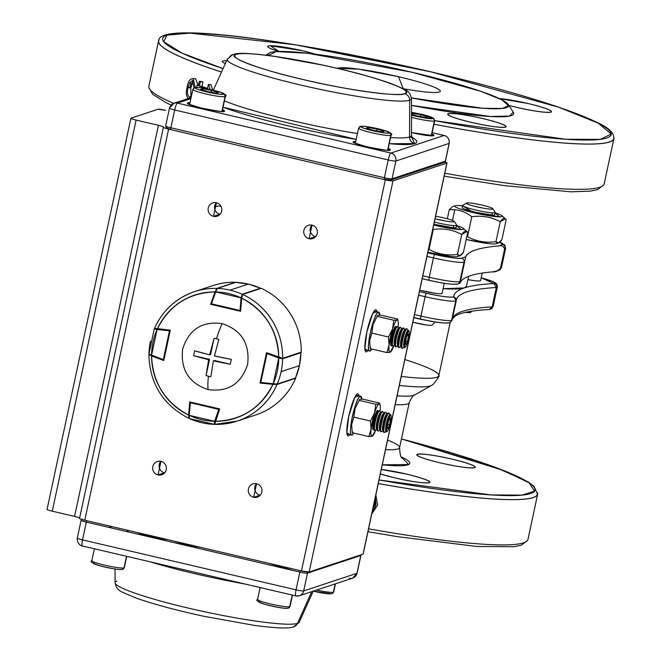 <?xml version="1.0" encoding="UTF-8"?>
<svg xmlns="http://www.w3.org/2000/svg" width="661" height="661" viewBox="0 0 661 661"><rect width="100%" height="100%" fill="white"/><g stroke="black" fill="none" stroke-linecap="round" stroke-linejoin="round"><path stroke-width="0.99" d="M336.994 68.298A53.186 5.561 -167.9 0 1 398.558 76.709A53.186 5.561 -167.9 0 1 440.3 91.259A53.186 5.561 -167.9 0 1 403.193 88.714L398.558 76.709L358.7 69.157L336.994 68.298M190.451 85.203L191.525 85.261A229.35 23.978 12.1 0 0 190.451 85.203M451.827 459.073C468.765 463.237 476.399 466.112 474.73 467.691C469.434 468.418 457.941 466.815 440.276 462.89C423.337 458.717 415.703 455.85 417.364 454.272C422.668 453.545 434.153 455.14 451.827 459.073A29.919 3.123 -167.9 0 1 475.3 467.253A29.919 3.123 -167.9 0 1 440.276 462.89A29.919 3.123 -167.9 0 1 416.794 454.71A29.919 3.123 -167.9 0 1 451.827 459.073M406.449 474.077C423.387 478.25 431.022 481.125 429.361 482.704C424.056 483.431 412.571 481.828 394.898 477.903L380.331 473.978A29.919 3.123 -167.9 0 0 394.898 477.903A29.919 3.123 -167.9 0 0 429.931 482.257A29.919 3.123 -167.9 0 0 406.449 474.077L381.298 469.484A29.919 3.123 -167.9 0 1 406.449 474.077M401.491 457.024L408.68 464.543L382.298 464.799A101.381 10.601 -167.9 0 0 401.491 457.024M379.05 479.96L491.032 494.924L522 495.13L534.542 491.131L529.097 482.827L502.98 470.26L401.45 438.945A229.35 23.978 -167.9 0 1 534.683 490.908A229.35 23.978 -167.9 0 1 379.05 479.96M528.048 103.513L499.319 98.58A29.919 3.123 -167.9 0 1 528.048 103.513A29.919 3.123 -167.9 0 1 551.522 111.701A29.919 3.123 -167.9 0 1 516.497 107.338C534.171 111.263 545.655 112.866 550.952 112.139C552.621 110.561 544.986 107.685 528.048 103.513M508.813 105.413L516.497 107.338A29.919 3.123 -167.9 0 1 508.813 105.413M482.679 118.526C465.005 114.601 453.52 112.998 448.216 113.725C446.547 115.303 454.19 118.179 471.128 122.343C488.793 126.276 500.278 127.87 505.582 127.143C507.251 125.565 499.617 122.698 482.679 118.526A29.919 3.123 -167.9 0 1 506.152 126.705A29.919 3.123 -167.9 0 1 471.128 122.343A29.919 3.123 -167.9 0 1 447.646 114.163A29.919 3.123 -167.9 0 1 482.679 118.526M226.599 60.762L225.327 63.58A29.919 3.123 -167.9 0 1 222.294 61.448A29.919 3.123 -167.9 0 1 226.599 60.762M302.697 50.798L270.209 45.741L279.058 51.451A29.919 3.123 -167.9 0 1 267.672 46.435A29.919 3.123 -167.9 0 1 302.697 50.798A29.919 3.123 -167.9 0 1 315.727 54.243L302.697 50.798M508.21 104.496L513.258 112.205A129.63 13.55 12.1 0 1 411.481 105.372L490.495 116.518L509.466 116.096L513.209 112.13M431.187 71.925L558.537 107.165L598.131 123.086L611.227 134.059L600.188 139.364L565.692 139.264L434.731 120.657A229.35 23.978 -167.9 0 0 611.218 133.91A229.35 23.978 -167.9 0 0 431.187 71.925L295.137 44.758L189.839 33.1L167.01 35.132L163.73 41.734L182.229 53.219L223.071 68.595A229.35 23.978 -167.9 0 1 191.012 33.116A229.35 23.978 -167.9 0 1 431.187 71.925M412.034 72.256L480.77 91.301L501.873 99.852L508.573 105.71L502.203 108.47L482.935 108.28L411.439 97.911A122.987 12.856 -167.9 0 0 508.169 104.421A122.987 12.856 -167.9 0 0 412.034 72.256L308.026 53.31L276.29 51.575L268.234 55.466A122.987 12.856 -167.9 0 1 268.994 53.153A122.987 12.856 -167.9 0 1 412.034 72.256M459.94 255.724L457.47 254.394C447.323 255.832 437.838 254.171 429.014 249.412L428.468 249.445L429.014 249.412L433.286 229.491C443.432 228.045 452.917 229.706 461.742 234.473L466.914 231.565L467.674 232.515C466.36 230.061 464.386 230.714 461.742 234.473L457.47 254.394L461.742 234.473C452.925 229.706 443.44 228.045 433.286 229.491L429.014 249.412C437.83 254.179 447.323 255.84 457.47 254.394C458.784 256.848 460.758 256.195 463.402 252.428L467.674 232.515L463.402 252.428L459.94 255.724L457.395 256.518A24.267 2.537 12.1 0 0 457.429 256.509A24.267 2.537 12.1 0 1 427.874 252.229L450.752 256.435M447.323 218.783L449.249 209.81C457.429 209.016 464.939 211.338 471.78 216.75C481.935 215.312 491.42 216.973 500.245 221.732L505.409 218.824L506.169 219.774C504.864 217.32 502.881 217.973 500.245 221.732L495.973 241.653L500.245 221.732C491.42 216.965 481.935 215.304 471.78 216.75L467.509 236.671C476.333 241.439 485.818 243.099 495.973 241.653C497.279 244.107 499.262 243.455 501.897 239.695L506.169 219.774L501.897 239.695L498.444 242.984L495.899 243.777A24.267 2.537 12.1 0 0 495.932 243.769A24.267 2.537 12.1 0 1 466.187 239.447L489.256 243.694M467.922 234.779L467.211 234.647A24.267 2.537 12.1 0 1 467.922 234.779M500.237 268.754L500.964 267.986A26.589 2.776 12.1 0 0 501.476 267.598A26.589 2.776 -167.9 0 1 500.964 267.986L500.484 268.143L504.64 248.751L505.128 248.594L500.964 267.986L505.128 248.594L504.64 248.751C503.269 246.115 501.22 245.19 498.493 245.983L502.633 244.611A3.322 3.255 71.7 0 1 505.128 248.594A26.589 2.776 12.1 0 0 505.632 248.197A26.589 2.776 -167.9 0 1 505.128 248.594A3.322 3.255 -108.3 0 0 502.633 244.611A23.267 2.429 -167.9 0 0 499.708 242.199L502.633 244.611L498.493 245.983C479.06 247.611 468.137 251.221 465.708 256.832L461.568 258.195C457.445 258.765 448.505 257.517 434.764 254.468L427.741 252.824L434.764 254.468A3.322 0.578 103.2 0 0 433.426 257.906L426.973 256.402L433.426 257.906A3.322 0.578 -76.8 0 1 434.764 254.468A23.267 2.429 -167.9 0 0 461.568 258.195A3.322 3.255 71.7 0 1 464.055 262.177A26.589 2.776 -167.9 0 1 433.426 257.906L429.27 277.306L433.426 257.906A26.589 2.776 12.1 0 0 464.055 262.177A3.322 3.255 -108.3 0 0 461.568 258.195L465.708 256.832A545.68 57.036 -167.9 0 1 498.493 245.983C501.145 245.181 503.195 246.099 504.64 248.751L500.484 268.143C497.84 271.01 495.329 272.241 492.949 271.845C473.524 273.464 462.593 277.083 460.163 282.685L465.708 256.832L464.543 262.012L464.055 262.177L459.899 281.569L464.055 262.177L464.543 262.012L460.387 281.412L459.899 281.569A26.589 2.776 -167.9 0 1 429.27 277.306L422.817 275.794L429.27 277.306A26.589 2.776 12.1 0 0 459.899 281.569L460.387 281.412L459.932 283.255L457.759 283.982A3.322 3.255 -108.3 0 0 459.899 281.569A3.322 3.255 71.7 0 1 456.024 284.056C451.901 284.627 442.969 283.379 429.22 280.322A3.322 0.578 -76.8 0 1 429.154 280.33A3.322 0.578 -76.8 0 1 429.27 277.306A3.322 0.578 103.2 0 0 429.154 280.33A3.322 0.578 103.2 0 0 429.22 280.322M401.244 376.431A111.354 11.642 12.1 0 0 438.813 375.671A111.354 11.642 -167.9 0 1 401.244 376.431M420.908 319.114A3.322 0.578 -76.8 0 1 420.842 319.114A3.322 0.578 103.2 0 0 420.908 319.114C434.649 322.163 443.581 323.411 447.704 322.841L448.133 322.7M387.594 440.11A88.087 9.204 12.1 0 1 399.583 447.662A88.087 9.204 12.1 0 1 385.553 449.629A88.087 9.204 12.1 0 0 399.583 447.662L409.233 402.673A88.087 9.204 -167.9 0 1 395.195 404.639A88.087 9.204 -167.9 0 0 409.233 402.673C411.803 397.121 413.637 394.551 414.736 394.956L431.459 385.479A106.95 11.179 -167.9 0 1 399.318 385.429A106.95 11.179 12.1 0 0 431.459 385.479L433.219 384.33C438.028 378.365 439.896 375.473 438.813 375.671A111.354 11.642 -167.9 0 0 404.863 359.567M466.492 286.188L464.22 287.956L443.11 288.634A119.666 12.509 12.1 0 0 466.492 286.196L468.608 276.331M473.35 280.504L467.905 279.603A16.616 1.735 12.1 0 0 480.597 280.595L482.216 273.067M456.197 299.284L452.074 320.197L449.885 322.626L452.074 320.197L451.587 320.354L452.074 320.197L456.23 300.805L455.743 300.962A3.322 3.255 -108.3 0 0 453.248 296.987A23.267 2.429 -167.9 0 1 426.452 293.253A3.322 0.578 103.2 0 0 425.114 296.698L418.661 295.186L425.114 296.698A26.589 2.776 12.1 0 0 455.743 300.962L451.587 320.354A3.322 3.255 71.7 0 1 449.439 322.766A3.322 3.255 -108.3 0 0 451.587 320.354A26.589 2.776 -167.9 0 1 420.958 316.09A3.322 0.578 103.2 0 0 420.842 319.114A3.322 0.578 -76.8 0 1 420.958 316.09A26.589 2.776 12.1 0 0 451.587 320.354L455.743 300.962A26.589 2.776 -167.9 0 1 425.114 296.698L420.958 316.09L414.505 314.578L420.958 316.09L425.114 296.698A3.322 0.578 -76.8 0 1 426.452 293.253L419.429 291.608L426.452 293.253C440.193 296.31 449.125 297.549 453.248 296.987L453.677 296.847C453.95 293.162 457.462 290.196 464.22 287.956C470.996 285.717 480.886 284.247 493.891 283.544L481.191 277.851A23.267 2.429 -167.9 0 1 494.312 283.404A3.322 3.255 71.7 0 1 496.808 287.378L492.652 306.77A26.589 2.776 12.1 0 0 493.156 306.382A26.589 2.776 -167.9 0 1 492.652 306.77A3.322 3.255 71.7 0 1 490.512 309.183A3.322 3.255 -108.3 0 0 492.652 306.77L496.808 287.378A26.589 2.776 12.1 0 0 497.312 286.99A26.589 2.776 -167.9 0 1 496.808 287.378L496.32 287.535L492.164 306.935A545.68 57.036 12.1 0 0 452.438 318.503A545.68 57.036 12.1 0 1 492.164 306.935L490.049 309.331L493.156 306.382L497.312 286.99L497.196 285.048L495.94 283.247L492.8 281.487L481.191 277.835M434.847 293.236L419.727 290.204A16.616 1.735 12.1 0 0 422.643 290.914A16.616 1.735 12.1 0 0 442.102 293.335L444.25 283.296M433.963 124.235A232.68 24.325 12.1 0 0 613.722 138.579C614.408 133.101 608.831 127.697 596.99 122.368C565.32 107.421 510.069 90.607 431.245 71.917C294.897 40.676 157.136 20.838 158.706 41.032A232.68 24.325 12.1 0 0 221.509 72.057M378.282 483.555A232.68 24.325 12.1 0 0 537.5 494.131L534.005 486.223L528.122 481.927L495.998 467.534L401.458 438.929M497.741 270.688L492.949 271.845A545.68 57.036 12.1 0 0 460.163 282.685M397.087 395.832A92.49 9.667 12.1 0 0 414.736 394.956A92.49 9.667 12.1 0 1 397.087 395.832M452.19 319.337L454.983 316.173C460.056 312.793 471.475 310.563 489.256 309.488L492.164 306.935L496.32 287.535L496.808 287.378A3.322 3.255 -108.3 0 0 494.312 283.404L493.891 283.544L496.32 287.535A545.68 57.036 -167.9 0 0 456.354 299.945A545.68 57.036 -167.9 0 1 496.32 287.535L493.891 283.544A549.01 57.383 12.1 0 0 453.677 296.847L455.784 298.334M467.038 235.465A16.616 1.735 -167.9 0 1 467.748 235.589M457.759 283.982C453.082 284.85 443.548 283.635 429.154 280.33L422.197 278.702L429.105 280.297M464.947 209.289L475.276 212.239L492.123 215.032L492.024 213.065M455.255 205.72A24.267 2.537 -167.9 0 0 473.805 212.726A24.267 2.537 -167.9 0 0 501.914 215.726A24.267 2.537 -167.9 0 0 495.122 212.85L499.559 216.833L473.805 212.726L462.626 205.885A24.267 2.537 -167.9 0 0 455.255 205.72L452.744 206.505L449.249 209.81M433.93 224.277L453.62 227.772L453.52 225.798M435.302 225.459L433.69 225.079A24.267 2.537 -167.9 0 0 435.302 225.459L461.056 229.574L456.627 225.591A24.267 2.537 -167.9 0 1 463.411 228.458A24.267 2.537 -167.9 0 1 435.302 225.459M454.76 209.801L452.488 220.419L454.76 209.801M468.294 233.044L467.575 232.969L468.294 233.044M433.286 229.491L432.823 229.144L433.286 229.491M498.444 242.984L495.973 241.653C485.818 243.099 476.333 241.439 467.509 236.671L466.765 236.721M426.262 324.939L412.877 322.188A13.559 1.421 12.1 0 0 416.298 323.047A13.559 1.421 12.1 0 0 432.129 325.105L435.145 321.965M416.752 318.387A16.616 1.735 -167.9 0 1 413.844 317.677A16.616 1.735 12.1 0 0 416.752 318.387A16.616 1.735 12.1 0 0 425.932 320.246A16.616 1.735 -167.9 0 1 416.752 318.387M465.633 312.322A13.559 1.421 12.1 0 0 470.632 312.364L471.772 311.174M435.582 216.254A13.559 1.421 -167.9 0 1 454.305 221.427A13.559 1.421 -167.9 0 1 454.09 221.782A13.559 1.421 -167.9 0 1 435.045 218.75M433.864 224.261A16.616 1.735 12.1 0 0 436.781 224.971A16.616 1.735 12.1 0 0 456.239 227.392L456.71 225.203A16.616 1.735 -167.9 0 1 437.252 222.782A16.616 1.735 -167.9 0 1 434.335 222.063A16.616 1.735 12.1 0 0 456.387 225.442A16.616 1.735 12.1 0 0 456.652 225.004L454.305 221.427M444.696 220.898A16.616 1.735 12.1 0 0 436.929 219.237A16.616 1.735 -167.9 0 1 443.663 220.658A16.616 1.735 -167.9 0 1 444.696 220.898M476.978 206.876A13.559 1.421 -167.9 0 1 466.443 203.034A13.559 1.421 -167.9 0 1 482.208 205.141A13.559 1.421 -167.9 0 1 492.809 208.686A13.559 1.421 -167.9 0 1 476.978 206.876M482.166 207.918A16.616 1.735 12.1 0 0 475.424 206.496A16.616 1.735 -167.9 0 1 482.166 207.918A16.616 1.735 -167.9 0 1 483.191 208.165A16.616 1.735 12.1 0 0 482.166 207.918M466.443 203.034L462.832 205.34A16.616 1.735 12.1 0 0 475.746 210.041A16.616 1.735 12.1 0 0 495.155 212.264L492.809 208.686M449.901 322.618L449.439 322.766C444.242 323.584 434.707 322.37 420.842 319.114L413.877 317.487L420.784 319.081M462.237 207.694A16.616 1.735 12.1 0 0 475.276 212.239A16.616 1.735 12.1 0 0 494.734 214.66L495.205 212.462A16.616 1.735 -167.9 0 1 475.746 210.041A16.616 1.735 -167.9 0 1 462.708 205.497L462.237 207.694M500.964 267.986A3.322 3.255 71.7 0 1 498.824 270.39A3.322 3.255 -108.3 0 0 500.964 267.986M214.528 207.182A9.973 9.766 71.7 0 1 220.931 206.224M455.743 300.962L456.23 300.805L453.677 296.847L453.248 296.987A3.322 3.255 71.7 0 1 455.743 300.962M449.439 322.766A3.322 3.255 71.7 0 1 447.704 322.841M189.806 87.888L191.103 83.146M188.74 98.894C186.179 96.589 185.642 92.705 187.121 87.269C188.021 81.633 190.013 78.709 193.111 78.51L195.78 78.874L198.118 85.682M199.275 81.278A236.167 24.688 -167.9 0 0 200.357 81.658L202.927 81.989A232.846 24.341 -167.9 0 1 201.861 81.609L199.275 81.278L198.317 85.756A236.167 24.688 -167.9 0 1 196.937 85.261L196.515 87.252A236.167 24.688 -167.9 0 0 197.209 87.5M202.927 81.989L201.969 86.467A232.846 24.341 -167.9 0 0 207.537 88.4M207.422 88.938L208.389 84.434L210.851 84.724A232.846 24.341 -167.9 0 0 211.107 84.815L212.635 90.07M159.094 39.858A232.846 24.341 12.1 0 0 158.549 40.999A232.846 24.341 12.1 0 0 158.491 41.618A232.846 24.341 12.1 0 0 221.501 72.082M433.963 124.251A232.846 24.341 12.1 0 0 613.887 138.612A232.846 24.341 12.1 0 0 613.945 137.992A232.846 24.341 12.1 0 0 613.854 137.348M158.549 40.999L148.849 86.252A232.846 24.341 12.1 0 0 148.791 86.872A232.846 24.341 12.1 0 0 173.62 103.356M444.795 173.265A232.846 24.341 12.1 0 0 604.187 183.865L613.887 138.612M211.107 84.815L208.653 84.525L210.132 89.499M200.357 81.658L199.391 86.137L201.969 86.467M207.777 88.483L205.29 88.186A236.167 24.688 -167.9 0 1 199.391 86.137M188.145 87.417L189.847 87.657M195.243 87.549L193.111 78.51L195.78 78.874M189.757 96.977L191.483 95.87M193.59 81.303L192.26 83.303L190.806 88.029L190.897 96.465M190.806 88.029L188.096 87.649C186.914 91.846 187.261 94.928 189.129 96.894M194.078 87.872L192.31 80.402M192.26 83.303L189.55 82.922L188.096 87.649M192.648 80.485L189.55 82.922M537.633 492.908A232.846 24.341 -167.9 0 1 537.666 494.164L527.965 539.417A232.846 24.341 -167.9 0 1 477.176 543.772A232.846 24.341 -167.9 0 1 368.574 528.825M537.666 494.164A232.846 24.341 -167.9 0 1 486.884 498.518A232.846 24.341 -167.9 0 1 378.274 483.571M375.853 494.874L377.629 505.062L371.779 513.878M372.664 509.763L374.952 504.203L375.118 498.295M374.952 504.203L375.935 504.756L375.341 497.246M373.201 508.953L374.184 509.507L375.935 504.756M372.283 511.531L374.184 509.507M358.915 395.765L354.817 397.269L348.785 416.24L346.868 432.691L349.826 434.608A21.606 3.768 -76.8 0 1 348.033 435.896A21.606 3.768 -76.8 0 1 348.785 416.24A21.606 3.768 -76.8 0 1 357.882 393.816A21.606 3.768 -76.8 0 1 358.915 395.765M363.162 554.058L446.886 163.06A6.651 0.694 -167.9 0 0 447.01 162.961A6.651 0.694 -167.9 0 0 444.894 161.97L446.886 163.06L363.038 554.166L309.133 571.996L392.981 180.891L446.886 163.06L392.981 180.891L385.322 179.825L301.474 570.93L84.765 520.24L168.613 129.126L385.322 179.825L168.613 129.126C164.837 128.201 163.143 127.565 163.523 127.209C163.895 126.862 162.201 126.226 158.425 125.293L136.116 120.079C132.349 119.154 130.655 118.509 131.027 118.162L157.979 109.247L131.027 118.162A6.651 0.694 -167.9 0 0 130.903 118.261L47.055 509.367A6.651 0.694 12.1 0 0 52.277 511.184C48.501 510.259 46.807 509.623 47.187 509.267A6.651 0.694 12.1 0 0 47.055 509.367M376.927 311.728L372.829 313.231L366.805 332.194L364.88 348.653L367.846 350.57A21.606 3.768 -76.8 0 1 366.054 351.85A21.606 3.768 -76.8 0 1 366.805 332.194A21.606 3.768 -76.8 0 1 375.894 309.778A21.606 3.768 -76.8 0 1 376.927 311.728M213.503 216.345L216.411 202.77L213.503 216.345A6.982 6.833 71.7 0 1 212.768 202.927A6.982 6.833 71.7 0 1 221.799 209.256A6.982 6.833 71.7 0 1 213.503 216.345L219.923 214.222L213.503 216.345M309.108 238.712L312.025 225.137L309.108 238.712A6.982 6.833 71.7 0 1 308.373 225.294A6.982 6.833 71.7 0 1 317.404 231.623A6.982 6.833 71.7 0 1 309.108 238.712L315.528 236.588L309.108 238.712M160.821 461.32A6.982 6.833 -108.3 0 0 164.482 472.805L158.07 474.928A6.982 6.833 71.7 0 1 157.326 461.51A6.982 6.833 71.7 0 1 166.357 467.839A6.982 6.833 71.7 0 1 158.07 474.928L160.978 461.353L158.07 474.928L164.482 472.805A6.982 6.833 -108.3 0 0 164.639 472.838M256.435 483.687A6.982 6.833 -108.3 0 0 260.095 495.172L253.675 497.295A6.982 6.833 71.7 0 1 252.94 483.877A6.982 6.833 71.7 0 1 261.971 490.206A6.982 6.833 71.7 0 1 253.675 497.295L256.584 483.72L253.675 497.295L260.095 495.172A6.982 6.833 -108.3 0 0 260.244 495.205M447.001 162.978L363.162 554.075A6.651 0.694 12.1 0 1 363.038 554.166L309.133 571.996L301.474 570.93L84.765 520.24C80.997 519.306 79.295 518.67 79.675 518.323A6.651 0.694 12.1 0 0 79.543 518.414A6.651 0.694 12.1 0 0 84.765 520.24L168.613 129.126A6.651 0.694 -167.9 0 1 163.391 127.309A6.651 0.694 -167.9 0 1 163.523 127.209A6.651 0.694 -167.9 0 0 163.647 127.11L163.647 127.127A6.651 0.694 -167.9 0 0 158.425 125.293L74.586 516.406L52.277 511.184L136.116 120.079L158.425 125.293L74.586 516.406L52.277 511.184L136.116 120.079A6.651 0.694 -167.9 0 1 130.903 118.261M157.979 109.247L165.638 110.313A6.651 0.694 -167.9 0 0 157.979 109.247M392.981 180.891A6.651 0.694 -167.9 0 1 385.322 179.825L301.474 570.93A6.651 0.694 12.1 0 0 309.133 571.996L392.981 180.891M79.634 518.009A6.651 0.694 12.1 0 0 74.586 516.406M216.263 202.737A6.982 6.833 -108.3 0 0 220.072 214.255M311.868 225.095A6.982 6.833 -108.3 0 0 315.677 236.621M232.887 54.508L227.318 59.176A94.201 9.849 12.1 0 0 308.158 86.756A94.201 9.849 12.1 0 0 409.663 100.265A6.651 6.511 -108.3 0 0 404.532 93.697A87.698 9.163 -167.9 0 1 303.515 79.626A87.698 9.163 -167.9 0 1 236.365 54.351C241.149 50.723 296.326 58.408 337.374 68.422C379.885 77.957 416.562 91.755 404.532 93.697C399.74 97.324 344.571 89.64 303.515 79.626C261.012 70.091 224.327 56.292 236.365 54.351A87.698 9.163 -167.9 0 1 337.374 68.422A87.698 9.163 -167.9 0 1 404.532 93.697A6.651 6.511 71.7 0 1 409.663 100.265A94.201 9.849 -167.9 0 1 308.158 86.756A94.201 9.849 -167.9 0 1 227.318 59.176A94.201 9.849 -167.9 0 1 229.036 58.003A6.651 6.511 71.7 0 1 236.365 54.351A6.651 6.511 -108.3 0 0 232.887 54.508C235.068 54.276 236.225 51.318 272.076 55.978L322.535 65.059C350.636 71.157 373.349 77.271 390.668 83.418C408.366 91.086 409.2 90.078 411.481 98.654A94.201 9.849 -167.9 0 1 409.663 100.265L409.556 137.025L409.663 100.265A94.201 9.849 12.1 0 0 411.481 98.663L411.514 135.29L412.464 138.182L410.307 136.728M444.134 135.447L432.162 132.638L444.134 135.447L390.882 153.063L444.134 135.447A6.651 1.157 -76.8 0 1 444.266 135.431A6.651 1.157 103.2 0 0 444.134 135.447A6.651 6.511 71.7 0 1 449.125 143.396L445.316 161.177L392.056 178.792L395.865 161.02L449.125 143.396A6.651 6.511 -108.3 0 0 444.134 135.447M190.889 98.629L177.355 103.108L390.882 153.063A6.651 6.511 71.7 0 1 395.865 161.02L449.125 143.396L445.316 161.177L392.056 178.792A1.661 1.628 71.7 0 1 390.114 180.04A1.661 1.628 -108.3 0 0 392.056 178.792L395.865 161.02A6.651 0.694 -167.9 0 1 388.214 159.954L384.396 177.726L170.869 127.78L174.686 109.999L388.214 159.954A6.651 1.157 -76.8 0 1 390.882 153.063L177.355 103.108L190.889 98.629M411.902 137.24L414.695 143.594L389.255 143.701A108.421 11.336 -167.9 0 0 414.695 143.594A6.651 6.511 71.7 0 1 409.556 137.025A101.918 10.65 12.1 0 0 411.514 135.29A101.918 10.65 12.1 0 1 409.556 137.025A6.651 6.511 -108.3 0 0 414.695 143.594A108.421 11.336 -167.9 0 0 411.902 137.24M356.188 139.38L223.046 107.206A108.421 11.336 -167.9 0 0 356.188 139.38M431.873 134.001L433.591 135.695L411.514 132.597A18.946 1.983 12.1 0 0 433.591 135.695A0.661 0.653 -108.3 0 0 433.236 135.712A0.661 0.653 71.7 0 1 433.591 135.695A18.946 1.983 12.1 0 0 431.873 134.001M353.627 141.628L355.734 141.462A18.946 1.983 12.1 0 0 353.627 141.628A0.661 0.653 71.7 0 1 354.122 142.421A18.285 1.909 -167.9 0 1 355.568 142.264A18.285 1.909 -167.9 0 0 354.122 142.421A0.661 0.653 -108.3 0 0 353.627 141.628A18.946 1.983 12.1 0 0 368.127 147.089A18.946 1.983 12.1 0 0 389.957 150.13C386.239 151.923 347.901 142.958 353.627 141.628M388.238 148.436L389.957 150.13A18.946 1.983 12.1 0 0 388.238 148.436M187.898 102.86L190.013 102.695A18.946 1.983 12.1 0 0 187.898 102.86A0.661 0.653 71.7 0 1 188.402 103.653A18.285 1.909 -167.9 0 1 189.847 103.496A18.285 1.909 -167.9 0 0 188.402 103.653L188.402 103.653A0.661 0.653 -108.3 0 0 187.898 102.86A18.946 1.983 12.1 0 0 202.406 108.321A18.946 1.983 12.1 0 0 224.236 111.362C220.518 113.155 182.18 104.19 187.898 102.86M222.517 109.668L224.236 111.362A18.946 1.983 12.1 0 0 222.517 109.668M224.401 100.869A101.918 10.65 12.1 0 0 357.444 133.514A101.918 10.65 12.1 0 1 224.401 100.869M390.577 137.529A101.918 10.65 12.1 0 0 409.556 137.025A101.918 10.65 12.1 0 1 390.577 137.529M167.026 127.854A4.982 0.521 12.1 0 0 170.844 129.283L170.869 127.78A6.651 0.694 -167.9 0 1 165.655 125.962A6.651 0.694 -167.9 0 1 165.779 125.863A6.651 0.694 12.1 0 0 165.655 125.962A6.651 0.694 12.1 0 0 170.869 127.78L174.686 109.999A6.651 0.694 -167.9 0 1 169.464 108.181A6.651 0.694 -167.9 0 1 169.588 108.082A6.651 6.511 71.7 0 1 177.355 103.108A6.651 1.157 103.2 0 0 174.686 109.999L388.214 159.954L384.396 177.726A6.651 0.694 12.1 0 0 392.056 178.792A6.651 0.694 -167.9 0 1 384.396 177.726L384.372 179.238A4.982 0.521 12.1 0 0 390.114 180.04M384.338 179.238L390.981 179.999L444.242 162.383A1.661 1.628 -108.3 0 0 445.316 161.177A6.651 0.694 12.1 0 0 445.44 161.077L449.249 143.305A6.651 0.694 -167.9 0 1 449.125 143.396A6.651 0.694 12.1 0 0 449.249 143.305L449.166 140.165L447.885 137.686L445.795 136.001L432.17 132.605M388.065 149.229A18.285 1.909 -167.9 0 1 389.494 150.179A18.285 1.909 -167.9 0 0 388.065 149.229M431.699 134.794A18.285 1.909 -167.9 0 1 433.12 135.736A18.285 1.909 -167.9 0 0 431.699 134.794M222.344 110.461A18.285 1.909 -167.9 0 1 223.765 111.403A18.285 1.909 -167.9 0 0 222.344 110.461M395.865 161.02A6.651 6.511 -108.3 0 0 390.882 153.063A6.651 1.157 103.2 0 0 388.214 159.954A6.651 0.694 12.1 0 0 395.865 161.02M169.588 108.082A6.651 0.694 12.1 0 0 169.464 108.181A6.651 0.694 12.1 0 0 174.686 109.999A6.651 1.157 -76.8 0 1 177.355 103.108A6.651 6.511 -108.3 0 0 173.876 103.265L191.12 97.564M188.054 103.926L200.994 107.974C217.965 111.238 225.591 112.37 223.881 111.379A0.661 0.653 71.7 0 1 224.236 111.362A0.661 0.653 -108.3 0 0 223.881 111.379L223.947 111.345M353.775 142.693L366.715 146.75C383.686 150.006 391.312 151.138 389.61 150.146A0.661 0.653 71.7 0 1 389.957 150.13A0.661 0.653 -108.3 0 0 389.602 150.146L389.676 150.113M126.21 531.452L128.895 530.56L126.21 531.452M292.443 570.336L268.606 563.246A108.421 11.336 12.1 0 1 292.443 570.336M200.366 547.366L173.504 542.516A108.421 11.336 12.1 0 1 200.366 547.366M137.48 532.568L168.117 539.731A18.946 1.983 -167.9 0 1 137.48 532.568M313.231 591.165L299.243 622.199L293.666 626.876C291.484 627.107 290.328 630.057 254.477 625.405L204.018 616.316C175.917 610.227 153.212 604.104 135.885 597.957C118.187 590.298 117.352 591.306 115.08 582.721A94.201 9.849 12.1 0 0 189.021 608.26A94.201 9.849 12.1 0 0 297.516 623.373L311.719 591.669L297.516 623.373A94.201 9.849 12.1 0 0 299.243 622.199A94.201 9.849 -167.9 0 1 297.516 623.373A6.651 6.511 71.7 0 1 293.666 626.876A6.651 6.511 71.7 0 1 293.658 626.876A6.651 6.511 -108.3 0 0 297.516 623.373A94.201 9.849 -167.9 0 1 198.069 610.326A94.201 9.849 -167.9 0 1 115.08 582.721A94.201 9.849 -167.9 0 1 116.89 581.118M195.045 573.723A101.918 10.65 -167.9 0 1 150.039 561.792A101.918 10.65 -167.9 0 0 245 584.01A101.918 10.65 -167.9 0 1 195.045 573.723M109.205 527.47L111.891 526.586L109.205 527.47M360.807 555.265A6.651 0.694 -167.9 0 1 360.898 555.422A6.651 0.694 -167.9 0 1 360.774 555.521L356.965 573.294A6.651 6.511 71.7 0 1 352.677 578.119A6.651 6.511 -108.3 0 0 356.965 573.294L303.705 590.917L307.514 573.137A1.661 1.628 -108.3 0 0 307.348 571.988A1.661 1.628 71.7 0 1 307.514 573.137L360.774 555.521L356.965 573.294L303.705 590.917L307.514 573.137L360.774 555.521A1.661 1.628 -108.3 0 0 360.79 554.91M300.301 570.658L299.863 572.071A6.651 0.694 12.1 0 0 307.514 573.137A6.651 0.694 -167.9 0 1 299.863 572.071L296.045 589.852A6.651 1.157 103.2 0 0 295.814 595.9A6.651 1.157 103.2 0 0 295.946 595.892A6.651 1.157 -76.8 0 1 295.814 595.9A6.651 1.157 -76.8 0 1 296.045 589.852L82.518 539.897L86.335 522.116L299.863 572.071L296.045 589.852L82.518 539.897L86.335 522.116A6.651 0.694 -167.9 0 1 81.113 520.298A6.651 0.694 -167.9 0 1 81.237 520.207A1.661 1.628 71.7 0 1 81.667 519.406M186.823 544.11L212.173 550.043M295.946 595.892A6.651 6.511 -108.3 0 0 303.705 590.917A6.651 0.694 -167.9 0 1 296.045 589.852A6.651 0.694 12.1 0 0 303.705 590.917A6.651 6.511 71.7 0 1 299.342 595.759M82.518 539.897A6.651 1.157 103.2 0 0 82.286 545.945A6.651 1.157 103.2 0 0 82.418 545.936A6.651 1.157 -76.8 0 1 82.286 545.945A6.651 1.157 -76.8 0 1 82.518 539.897A6.651 0.694 -167.9 0 1 77.304 538.079A6.651 0.694 12.1 0 0 82.518 539.897M144.015 534.096A18.285 1.909 12.1 0 0 159.458 537.707A18.285 1.909 12.1 0 1 144.015 534.096M360.898 555.422L357.089 573.194L352.677 578.119A6.651 6.511 71.7 0 1 349.206 578.268M81.237 520.207A6.651 0.694 12.1 0 0 81.113 520.298A6.651 0.694 12.1 0 0 86.335 522.116L86.773 520.703M351.991 434.996L353.759 433.062A19.946 3.479 -76.8 0 1 351.991 434.996A19.946 3.479 -76.8 0 1 351.602 435.021A19.946 3.479 -76.8 0 1 352.52 415.843A19.946 3.479 -76.8 0 1 360.303 396.212C355.568 396.782 346.794 437.706 351.991 434.996M361.774 399.178L360.303 396.212L356.023 395.204L360.303 396.212A19.946 3.479 -76.8 0 1 360.691 396.179A19.946 3.479 -76.8 0 1 361.774 399.178M370.003 350.958L371.779 349.025A19.946 3.479 -76.8 0 1 370.003 350.958A19.946 3.479 -76.8 0 1 369.623 350.983A19.946 3.479 -76.8 0 1 370.54 331.805A19.946 3.479 -76.8 0 1 378.323 312.166C373.581 312.736 364.806 353.668 370.003 350.958M379.786 315.132L378.323 312.166L374.035 311.166L378.323 312.166A19.946 3.479 -76.8 0 1 378.703 312.141A19.946 3.479 -76.8 0 1 379.786 315.132M370.697 347.727L370.267 348.669L386.859 352.553L390.139 352.272A16.616 2.9 -76.8 0 0 390.866 351.718A16.616 2.9 -76.8 0 0 393.906 345.488L390.139 352.272C388.974 352.462 388.627 350.074 389.089 345.108L392.56 328.947C394.311 323.56 395.815 320.56 397.071 319.949C398.228 319.759 398.583 322.147 398.112 327.112L398.054 327.666L398.112 327.112A16.616 2.9 -76.8 0 1 398.054 327.666M396.228 326.815L395.683 326.41C393.32 326.683 388.924 347.174 391.527 345.81L391.932 345.505M390.139 352.272A16.616 2.9 -76.8 0 1 389.089 345.108A16.616 2.9 -76.8 0 1 392.56 328.947L388.478 337.003L389.089 345.108L386.859 352.553L389.089 345.108L388.478 337.003L371.879 333.119L388.478 337.003L392.56 328.947L393.791 320.23L377.2 316.346L393.791 320.23L397.071 319.949L397.492 318.999L380.901 315.123L377.629 315.404L373.118 324.402L371.879 333.119L369.648 340.564L370.267 348.669L386.859 352.553L390.139 352.272L390.568 351.322M393.345 333.954L392.427 333.739L393.345 333.954M380.901 315.123L397.492 318.999L398.062 320.866M392.56 328.947A16.616 2.9 -76.8 0 1 397.071 319.949L393.791 320.23L392.56 328.947M397.492 318.999L397.071 319.949A16.616 2.9 -76.8 0 1 398.071 320.907A16.616 2.9 -76.8 0 1 398.112 327.112M352.685 431.765L352.255 432.707L368.846 436.591L372.118 436.31A16.616 2.9 -76.8 0 0 372.845 435.756A16.616 2.9 -76.8 0 0 375.779 429.832L372.118 436.31C370.953 436.5 370.606 434.112 371.077 429.146L374.539 412.985C376.291 407.606 377.795 404.606 379.05 403.987C380.215 403.805 380.562 406.193 380.1 411.15L380.05 411.572A16.616 2.9 -76.8 0 0 380.1 411.15A16.616 2.9 -76.8 0 0 380.058 404.953A16.616 2.9 -76.8 0 0 379.05 403.987L379.48 403.045L362.889 399.161L359.609 399.442L359.179 400.384L375.779 404.268L379.05 403.987L375.779 404.268L359.179 400.384L355.097 408.44L353.866 417.157L370.457 421.04L374.539 412.985L375.779 404.268L374.539 412.985L370.457 421.04L353.866 417.157L351.635 424.602L352.255 432.707L368.846 436.591L372.118 436.31L372.548 435.368M378.29 411.117L377.662 410.456C375.299 410.729 370.904 431.212 373.506 429.848L373.952 429.51M374.564 417.818L375.481 418.033L374.564 417.818M372.118 436.31A16.616 2.9 -76.8 0 1 371.077 429.146L368.846 436.591L371.077 429.146L370.457 421.04L371.077 429.146A16.616 2.9 -76.8 0 1 374.539 412.985A16.616 2.9 -76.8 0 1 379.05 403.987L379.48 403.045L380.042 404.904M362.889 399.161L379.48 403.045M355.345 143.305L358.584 128.176A16.616 1.735 12.1 0 0 373.044 133.043A16.616 1.735 12.1 0 0 390.775 135.381A16.616 1.735 12.1 0 0 391.089 135.141A16.616 1.735 -167.9 0 1 390.775 135.381L387.577 150.27L390.775 135.381A16.616 1.735 -167.9 0 1 373.044 133.043A16.616 1.735 -167.9 0 1 358.584 128.176A16.616 1.735 -167.9 0 1 358.906 127.928A1.991 1.95 71.7 0 1 361.228 126.433C356.8 127.457 386.421 134.39 389.279 132.993C393.708 131.977 364.087 125.045 361.228 126.433A1.991 1.95 -108.3 0 0 360.171 126.491M384.181 131.283L382.322 131.894L373.391 130.333L366.326 128.151L368.185 127.54L377.117 129.102L384.181 131.283L382.322 131.894L373.391 130.333L366.326 128.151L368.185 127.54L367.946 128.655L368.185 127.54L377.117 129.102L376.729 130.919L377.117 129.102L384.181 131.283M389.279 132.993A14.625 1.529 -167.9 0 1 372.432 130.655A14.625 1.529 -167.9 0 1 361.228 126.433A14.625 1.529 -167.9 0 1 378.075 128.779A14.625 1.529 -167.9 0 1 389.279 132.993A1.991 1.95 71.7 0 1 390.775 135.381A1.991 1.95 -108.3 0 0 389.279 132.993M189.616 104.537L192.863 89.4A16.616 1.735 12.1 0 0 207.323 94.275A16.616 1.735 12.1 0 0 225.054 96.613A16.616 1.735 -167.9 0 1 207.323 94.275A16.616 1.735 -167.9 0 1 192.863 89.4A16.616 1.735 -167.9 0 1 193.177 89.161A1.991 1.95 71.7 0 1 195.507 87.665C191.079 88.69 220.7 95.614 223.55 94.226C227.979 93.209 198.366 86.277 195.507 87.665A14.625 1.529 -167.9 0 1 212.355 90.012A14.625 1.529 -167.9 0 1 223.55 94.226A1.991 1.95 71.7 0 1 225.054 96.613L221.856 111.502L225.054 96.613A16.616 1.735 12.1 0 0 225.368 96.374A16.616 1.735 -167.9 0 1 225.054 96.613A1.991 1.95 -108.3 0 0 223.55 94.226A14.625 1.529 -167.9 0 1 206.711 91.879A14.625 1.529 -167.9 0 1 195.507 87.665A1.991 1.95 -108.3 0 0 194.441 87.723C196.664 86.938 204.216 88.111 217.122 91.218C224.839 93.804 227.582 95.514 225.368 96.374L222.121 111.511M218.46 92.515L216.601 93.127L207.67 91.565L200.605 89.384L202.464 88.772L211.388 90.334L218.46 92.515L216.601 93.127L207.67 91.565L200.605 89.384L202.464 88.772L202.225 89.888L202.464 88.772L211.388 90.334L210.999 92.143L211.388 90.334L218.46 92.515M434.409 120.946A16.616 1.735 -167.9 0 1 411.497 117.344A16.616 1.735 12.1 0 0 434.409 120.946L431.212 135.836L434.409 120.946A16.616 1.735 12.1 0 0 434.723 120.707A16.616 1.735 -167.9 0 1 434.409 120.946A1.991 1.95 -108.3 0 0 432.914 118.559L426.932 115.692L411.489 112.378A14.625 1.529 -167.9 0 1 427.113 115.749A14.625 1.529 -167.9 0 1 432.914 118.559A1.991 1.95 71.7 0 1 434.409 120.946M411.497 115.055L432.914 118.559A14.625 1.529 -167.9 0 1 411.497 115.055M427.816 116.848L425.957 117.46L417.025 115.898L411.497 114.196L417.025 115.898L425.957 117.46L427.816 116.848L420.743 114.667L427.816 116.848M411.489 113.213L420.743 114.667L411.82 113.105L411.58 114.221L411.489 113.213M420.355 116.476L420.743 114.667L420.355 116.476M260.103 587.546L257.559 599.444A16.616 1.735 12.1 0 0 272.01 604.311A16.616 1.735 12.1 0 0 289.741 606.658L292.228 595.057L289.741 606.658A16.616 1.735 12.1 0 0 290.055 606.41A16.616 1.735 -167.9 0 1 289.741 606.658A1.991 1.95 71.7 0 1 288.444 608.103A1.991 1.95 -108.3 0 0 289.741 606.658A16.616 1.735 -167.9 0 1 272.01 604.311A16.616 1.735 -167.9 0 1 257.559 599.444A16.616 1.735 -167.9 0 1 257.873 599.197M287.411 608.145C284.56 609.533 254.939 602.609 259.368 601.584A14.625 1.529 12.1 0 0 270.564 605.798A14.625 1.529 12.1 0 0 287.411 608.145M94.383 548.779L91.829 560.677A16.616 1.735 12.1 0 0 106.289 565.543A16.616 1.735 12.1 0 0 124.02 567.89L126.507 556.289L124.02 567.89A16.616 1.735 12.1 0 0 124.334 567.642A16.616 1.735 -167.9 0 1 124.02 567.89A16.616 1.735 -167.9 0 1 106.289 565.543A16.616 1.735 -167.9 0 1 91.829 560.677A16.616 1.735 -167.9 0 1 92.152 560.429M121.69 569.377C118.84 570.765 89.218 563.841 93.647 562.817A14.625 1.529 12.1 0 0 104.843 567.031A14.625 1.529 12.1 0 0 121.69 569.377A1.991 1.95 71.7 0 0 122.756 569.328A1.991 1.95 -108.3 0 0 124.02 567.89A1.991 1.95 71.7 0 1 122.756 569.328C120.542 570.104 112.981 568.939 100.075 565.824C92.358 563.246 89.615 561.528 91.829 560.677M316.536 590.075A16.616 1.735 12.1 0 0 333.375 592.223L335.152 583.911L333.375 592.223A16.616 1.735 12.1 0 0 333.689 591.975A16.616 1.735 -167.9 0 1 333.375 592.223A1.991 1.95 71.7 0 1 332.078 593.669A1.991 1.95 -108.3 0 0 333.375 592.223A16.616 1.735 -167.9 0 1 316.536 590.075M331.045 593.71L313.281 591.149A14.625 1.529 12.1 0 0 331.045 593.71M211.082 304.151L215.007 291.931L216.816 288.419L235.423 282.264A68.141 66.72 -108.3 0 0 212.999 285.552L194.392 291.708A68.141 66.72 71.7 0 1 216.816 288.419A68.141 66.72 -108.3 0 0 194.392 291.708C175.958 298.169 162.656 310.389 154.5 328.36L154.558 328.327A68.141 66.72 71.7 0 1 194.392 291.708A68.141 66.72 -108.3 0 0 154.558 328.327L170.29 330.161L163.771 360.542L151.551 355.94C152.798 382.769 165.151 402.466 188.616 415.05L189.707 401.913L219.667 408.919L215.296 421.288C241.653 420.371 260.872 408.052 272.952 384.338L260.021 383.058L266.532 352.677L278.752 357.279C277.513 330.459 265.16 310.753 241.695 298.169L240.596 311.306L210.636 304.3L215.007 291.931C188.649 292.856 169.431 305.167 157.359 328.881L170.29 330.161L163.771 360.542L148.998 354.486L151.551 355.94A64.819 63.464 71.7 0 0 188.616 415.05L189.707 401.913M188.963 418.339L188.616 415.05L188.872 418.33C163.069 405.061 149.741 383.81 148.882 354.569L148.94 354.511M266.532 352.677L282.644 358.287L301.251 352.131A68.141 66.72 -108.3 0 0 261.235 288.303L242.628 294.459A68.141 66.72 71.7 0 1 282.644 358.287L301.251 352.131M219.667 408.919L214.734 424.379L237.2 421.09L255.807 414.934A68.141 66.72 -108.3 0 0 295.641 378.315L277.033 384.471A68.141 66.72 71.7 0 1 237.2 421.09A68.141 66.72 71.7 0 1 214.775 424.37A68.141 66.72 -108.3 0 0 237.2 421.09A68.141 66.72 -108.3 0 0 277.033 384.471L260.806 382.802M295.26 378.274L277.033 384.471L272.952 384.338A64.819 63.464 71.7 0 1 215.296 421.288L214.775 424.37M261.235 288.303L242.628 294.459L241.695 298.169L240.596 311.306M154.558 328.327L157.359 328.881A64.819 63.464 71.7 0 1 215.007 291.931L216.816 288.419L235.366 282.412L217.056 288.469A0.661 0.653 71.7 0 1 217.287 288.436A68.141 66.72 71.7 0 1 230.003 290.138L248.288 284.09A68.141 66.72 -108.3 0 0 235.572 282.387L217.287 288.436L215.701 291.939L241.058 297.871L240.009 310.488L211.503 303.82L215.701 291.939A64.819 63.464 71.7 0 1 241.058 297.871L242.199 294.269L260.484 288.213A68.141 66.72 -108.3 0 0 248.288 284.09L230.003 290.138A68.141 66.72 71.7 0 1 242.199 294.269A68.141 66.72 -108.3 0 0 217.287 288.436L235.572 282.387A0.661 0.653 -108.3 0 0 235.349 282.421M278.752 357.279L282.644 358.287A68.141 66.72 -108.3 0 0 242.628 294.459L241.695 298.169A64.819 63.464 71.7 0 1 278.752 357.279M281.123 371.68A68.141 66.72 71.7 0 1 277.223 384.033L295.508 377.985A68.141 66.72 -108.3 0 0 299.416 365.632L281.123 371.68L299.416 365.632A68.141 66.72 -108.3 0 0 300.929 352.718L282.635 358.766A68.141 66.72 71.7 0 1 281.123 371.68M267.292 352.966L267.011 353.561L278.752 357.981L273.233 383.702L260.814 382.471L267.011 353.561L266.507 353.371L260.294 382.289L260.814 382.471L267.011 353.561L278.752 357.981A64.819 63.464 71.7 0 1 273.233 383.702L277.223 384.033A68.141 66.72 -108.3 0 0 282.635 358.766L278.752 357.981L279.033 357.378M276.827 384.396L295.12 378.348A0.661 0.653 -108.3 0 0 295.508 377.985L277.223 384.033A0.661 0.653 71.7 0 1 276.562 384.429L277.058 384.264M282.47 358.312A0.661 0.653 71.7 0 1 282.635 358.766L300.929 352.718A0.661 0.653 -108.3 0 0 300.78 352.288M300.92 352.652L300.929 352.718A68.141 66.72 71.7 0 1 299.416 365.632L299.416 365.632A68.141 66.72 71.7 0 1 295.508 377.985L295.525 377.935M295.541 377.968L299.425 365.574M260.814 382.471L260.88 383.091L273.307 384.322L273.233 383.702L260.814 382.471M201.588 422.66A68.141 66.72 71.7 0 1 189.393 418.529A68.141 66.72 -108.3 0 0 214.304 424.362L214.304 424.362A68.141 66.72 71.7 0 1 214.222 424.354M214.528 424.329L214.635 424.288A0.661 0.653 71.7 0 1 214.304 424.362L214.61 421.28A64.819 63.464 71.7 0 1 189.244 415.348L190.508 402.103L190.294 402.731L218.808 409.399L214.61 421.28L189.244 415.348L190.294 402.731L218.808 409.399L219.014 408.771M189.79 402.541L190.566 402.045L189.79 402.541A0.661 0.653 -108.3 0 0 189.773 402.623L188.724 415.24L189.244 415.348L189.31 418.529L214.304 424.362M189.203 418.405A0.661 0.653 71.7 0 1 189.005 417.859L189.087 417.835M190.294 402.731L189.765 402.632L188.707 415.248M219.435 409.58L218.808 409.399L214.61 421.28L215.238 421.47M260.765 288.46A0.661 0.653 -108.3 0 0 260.484 288.213L242.199 294.269A0.661 0.653 71.7 0 1 242.504 294.558M260.525 288.213L248.321 284.081L235.572 282.387A68.141 66.72 71.7 0 1 248.288 284.09L248.288 284.09A68.141 66.72 71.7 0 1 260.484 288.213L260.566 288.262M211.503 303.82L211.479 304.424L240.001 311.091L240.009 310.488L211.503 303.82L215.701 291.939L215.213 291.666L210.999 303.556L211.503 303.82L210.991 303.63A0.661 0.653 -108.3 0 0 211.47 304.424L211.016 303.548M241.719 297.904L241.058 297.871L240.009 310.488L240.662 310.521M170.001 330.136A68.141 66.72 -108.3 0 0 169.803 330.814M170.133 330.855L169.489 330.748L163.292 359.658L151.559 355.238A64.819 63.464 71.7 0 1 157.07 329.517L154.31 328.798L148.89 354.089L151.559 355.238L157.07 329.517L169.489 330.748L163.292 359.658L148.948 354.032A68.141 66.72 71.7 0 1 150.46 341.117M149.386 354.676L163.184 360.237L163.292 359.658L163.936 359.766M157.07 329.517L157.211 328.864L157.07 329.517L169.489 330.748L169.629 330.095M213.396 360.79L210.859 376.663L208.438 376.258A39.809 6.941 103.2 0 0 208.083 389.577C228.028 392.337 241.224 383.892 247.652 364.236C249.891 343.58 241.414 330.046 222.22 323.642A39.809 6.941 103.2 0 0 216.478 338.746L218.832 339.457L214.437 355.949A39.734 4.156 12.1 0 0 231.317 359.369L230.276 364.219A39.734 4.156 -167.9 0 1 213.396 360.79L230.276 364.219L231.317 359.369L214.437 355.949L218.832 339.457L216.478 338.746A39.809 6.941 -76.8 0 1 222.22 323.642C202.274 320.882 189.087 329.327 182.651 348.983C180.412 369.648 188.889 383.173 208.083 389.577A39.809 6.941 -76.8 0 1 208.438 376.258L206.083 375.547L208.612 359.675A39.734 4.156 -167.9 0 1 193.599 355.635L194.64 350.784A39.734 4.156 12.1 0 0 209.653 354.825L214.057 338.341L216.478 338.746L214.057 338.341L210.586 354.519L209.653 354.825L194.64 350.784L193.599 355.635L209.545 359.369L206.083 375.547L208.438 376.258L210.859 376.663L213.396 360.79L214.329 360.485L230.276 364.219L214.329 360.485L213.396 360.79M193.599 355.635L208.612 359.675L209.545 359.369L193.599 355.635M214.057 338.341L209.653 354.825L210.586 354.519L214.057 338.341M208.612 359.675L206.083 375.547L209.545 359.369L208.612 359.675M404.846 330.384L404.152 328.55A9.973 1.719 103.1 0 0 403.805 328.145L403.119 327.988A9.973 1.719 103.1 0 0 402.88 328.021A9.973 1.719 103.1 0 0 399.046 337.953A9.973 1.719 103.1 0 0 398.616 347.413L399.302 347.57A9.973 1.719 103.1 0 0 399.541 347.537A9.973 1.719 103.1 0 0 399.789 347.364L401.219 346.017M403.805 328.145A9.973 1.719 103.1 0 0 403.565 328.178A9.973 1.719 103.1 0 0 399.591 338.754A9.973 1.719 103.1 0 0 399.302 347.57M404.838 330.401A8.13 1.405 103.1 0 0 401.194 338.878A8.13 1.405 103.1 0 0 401.219 346M404.309 331.599A9.973 1.719 103.1 0 0 404.358 330.293M400.74 345.885A9.973 1.719 103.1 0 0 401.268 344.687M400.508 344.728A9.973 1.719 103.1 0 0 400.954 343.58M403.532 332.458A9.973 1.719 103.1 0 0 403.64 331.235M408.614 331.227A8.13 1.405 103.1 0 0 405.375 339.845A8.13 1.405 103.1 0 0 405.333 347.008A8.13 1.405 103.1 0 0 405.631 346.761A8.13 1.405 103.1 0 0 408.333 339.432A8.13 1.405 103.1 0 0 409.134 331.665A8.13 1.405 103.1 0 0 408.614 331.227M405.631 346.761L405.036 347.43A8.965 1.545 -76.9 0 1 404.697 347.711A8.965 1.545 -76.9 0 1 404.747 339.812A8.965 1.545 -76.9 0 1 408.316 330.31A8.965 1.545 -76.9 0 1 408.895 330.797L409.134 331.665M406.573 336.771L408.134 333.524L408.531 335.871L407.366 341.464L405.804 344.703L405.408 342.357L406.573 336.771M395.65 334.235L396.575 334.449M398.814 334.97L399.731 335.185M401.971 335.697L402.888 335.912M405.127 336.432L405.548 336.532M396.121 332.698L396.972 330.938L397.625 331.087M399.946 331.624L400.781 331.822M403.111 332.359L403.945 332.557M407.159 335.557L408.531 335.871M405.68 341.068L407.366 341.464M394.361 340.44L395.047 342.208M397.368 342.745L398.203 342.943M400.525 343.48L401.367 343.67M394.443 339.812L395.344 340.027M397.608 340.547L398.509 340.754M400.764 341.283L401.665 341.489M403.921 342.01L404.334 342.109M407.862 330.731L407.308 329.285A9.973 1.719 103.1 0 0 406.961 328.881L406.284 328.715A9.973 1.719 103.1 0 0 406.044 328.748A9.973 1.719 103.1 0 0 402.21 338.688A9.973 1.719 103.1 0 0 401.772 348.149L402.458 348.306A9.973 1.719 103.1 0 0 402.698 348.273A9.973 1.719 103.1 0 0 402.946 348.091L404.078 347.033M406.961 328.881A9.973 1.719 103.1 0 0 406.722 328.914A9.973 1.719 103.1 0 0 402.756 339.49A9.973 1.719 103.1 0 0 402.458 348.306M407.705 330.954A8.13 1.405 103.1 0 0 404.35 339.605A8.13 1.405 103.1 0 0 404.036 346.769M403.673 345.455A9.973 1.719 103.1 0 0 404.045 344.505M406.713 332.987A9.973 1.719 103.1 0 0 406.796 331.971M394.964 327.112L395.369 328.187A8.13 1.405 103.1 0 0 391.717 336.68A8.13 1.405 103.1 0 0 391.742 343.794L390.816 344.687M394.832 329.401A9.973 1.719 103.1 0 0 394.881 328.096M391.262 343.687A9.973 1.719 103.1 0 0 391.791 342.489M398.517 328.938A8.13 1.405 103.1 0 0 394.873 337.407A8.13 1.405 103.1 0 0 394.898 344.53L393.469 345.893A9.973 1.719 103.1 0 1 393.221 346.075A9.973 1.719 103.1 0 1 392.981 346.108A9.973 1.719 103.1 0 1 393.278 337.284A9.973 1.719 103.1 0 1 397.244 326.716A9.973 1.719 103.1 0 1 397.484 326.674A9.973 1.719 103.1 0 1 397.831 327.088L398.525 328.922M397.988 330.136A9.973 1.719 103.1 0 0 398.038 328.831M397.484 326.674L396.807 326.517A9.973 1.719 103.1 0 0 396.567 326.551A9.973 1.719 103.1 0 0 392.733 336.49A9.973 1.719 103.1 0 0 392.295 345.951L392.981 346.108M394.187 343.257A9.973 1.719 103.1 0 0 394.642 342.092M397.211 330.996A9.973 1.719 103.1 0 0 397.319 329.765M394.427 344.422A9.973 1.719 103.1 0 0 394.956 343.224M400.649 327.41A9.973 1.719 103.1 0 0 400.409 327.443A9.973 1.719 103.1 0 0 396.435 338.019A9.973 1.719 103.1 0 0 396.137 346.835L395.46 346.678A9.973 1.719 103.1 0 1 395.889 337.217A9.973 1.719 103.1 0 1 399.723 327.286A9.973 1.719 103.1 0 1 399.963 327.253L400.649 327.41A9.973 1.719 103.1 0 1 400.996 327.815L401.69 329.657A8.13 1.405 103.1 0 0 398.038 338.143A8.13 1.405 103.1 0 0 398.062 345.265M401.153 330.872A9.973 1.719 103.1 0 0 401.202 329.558M396.137 346.835A9.973 1.719 103.1 0 0 396.377 346.802A9.973 1.719 103.1 0 0 396.633 346.628L398.062 345.282M397.352 343.993A9.973 1.719 103.1 0 0 397.79 342.844M400.376 331.723A9.973 1.719 103.1 0 0 400.483 330.5M397.583 345.149A9.973 1.719 103.1 0 0 398.112 343.96M377.018 411.059L377.505 412.373A8.13 1.413 103.3 0 0 373.556 422.164A8.13 1.413 103.3 0 0 373.812 427.998L372.829 428.931M376.985 413.53A9.973 1.735 103.3 0 0 377.034 412.29M373.349 427.882A9.973 1.735 103.3 0 0 373.862 426.75M389.841 414.943L389.304 413.505A9.973 1.735 103.3 0 0 388.949 413.092L388.304 412.935A9.973 1.735 103.3 0 0 387.701 413.249A9.973 1.735 103.3 0 0 384 423.693A9.973 1.735 103.3 0 0 383.719 432.344L384.363 432.501A9.973 1.735 103.3 0 0 384.867 432.286A9.973 1.735 103.3 0 0 384.966 432.187M388.949 413.092A9.973 1.735 103.3 0 0 388.346 413.406A9.973 1.735 103.3 0 0 384.372 425.279A9.973 1.735 103.3 0 0 384.363 432.501M389.676 415.166A8.13 1.413 103.3 0 0 386.024 425.114A8.13 1.413 103.3 0 0 385.941 430.964M385.586 429.782A9.973 1.735 103.3 0 0 385.941 428.923M388.751 416.992A9.973 1.735 103.3 0 0 388.825 416.066M390.296 415.67A8.13 1.413 103.3 0 0 387.049 425.353A8.13 1.413 103.3 0 0 387.536 430.98A8.13 1.413 103.3 0 0 387.561 430.955A8.13 1.413 103.3 0 0 390.287 423.651A8.13 1.413 103.3 0 0 391.114 415.893A8.13 1.413 103.3 0 0 390.296 415.67M386.982 431.608A8.965 1.562 -76.7 0 1 386.958 431.633A8.965 1.562 -76.7 0 1 386.933 431.658A8.965 1.562 -76.7 0 1 386.396 425.453A8.965 1.562 -76.7 0 1 389.973 414.778A8.965 1.562 -76.7 0 1 390.882 415.025L391.114 415.893M388.255 421.858L389.891 417.909L390.552 419.371L389.569 424.792L387.941 428.749L387.28 427.279L388.255 421.858M377.472 419.314L378.398 419.528M380.596 420.049L381.513 420.264M383.711 420.784L384.636 420.999M386.825 421.52L387.247 421.619M378.794 415.282L379.637 415.48M381.909 416.017L382.752 416.223M385.024 416.76L385.867 416.959M389.395 419.099L390.552 419.371M387.8 424.379L389.569 424.792M376.349 425.122L377.109 426.188M379.381 426.725L380.224 426.923M382.496 427.46L383.339 427.659M376.398 424.709L377.282 424.916M379.513 425.444L380.397 425.651M382.628 426.18L383.512 426.386M379.596 410.878A9.973 1.735 103.3 0 0 378.993 411.192A9.973 1.735 103.3 0 0 375.018 423.073A9.973 1.735 103.3 0 0 375.01 430.286L374.366 430.137A9.973 1.735 103.3 0 1 374.647 421.487A9.973 1.735 103.3 0 1 378.348 411.043A9.973 1.735 103.3 0 1 378.951 410.729L379.596 410.878A9.973 1.735 103.3 0 1 379.951 411.299L380.629 413.108A8.13 1.413 103.3 0 0 376.679 422.9A8.13 1.413 103.3 0 0 376.935 428.733L375.514 430.08A9.973 1.735 103.3 0 0 375.613 429.972M380.1 414.273A9.973 1.735 103.3 0 0 380.149 413.026M375.01 430.286A9.973 1.735 103.3 0 0 375.514 430.08M376.233 427.576A9.973 1.735 103.3 0 0 376.803 426.122M379.331 415.414A9.973 1.735 103.3 0 0 379.472 413.86M376.473 428.617A9.973 1.735 103.3 0 0 376.985 427.485M382.711 411.613A9.973 1.735 103.3 0 0 382.116 411.935A9.973 1.735 103.3 0 0 378.133 423.808A9.973 1.735 103.3 0 0 378.133 431.03L377.489 430.873A9.973 1.735 103.3 0 1 377.77 422.222A9.973 1.735 103.3 0 1 381.471 411.778A9.973 1.735 103.3 0 1 382.075 411.464L382.711 411.613A9.973 1.735 103.3 0 1 383.066 412.034L383.744 413.852A8.13 1.413 103.3 0 0 379.794 423.643A8.13 1.413 103.3 0 0 380.05 429.468L378.629 430.815A9.973 1.735 103.3 0 0 378.728 430.708M383.223 415.009A9.973 1.735 103.3 0 0 383.273 413.761M378.133 431.03A9.973 1.735 103.3 0 0 378.629 430.815M379.356 428.311A9.973 1.735 103.3 0 0 379.926 426.857M382.455 416.149A9.973 1.735 103.3 0 0 382.595 414.596M379.588 429.361A9.973 1.735 103.3 0 0 380.1 428.221M386.85 414.604A8.13 1.413 103.3 0 0 382.909 424.379A8.13 1.413 103.3 0 0 383.165 430.204M386.338 415.744A9.973 1.735 103.3 0 0 386.388 414.497M386.859 414.587L386.181 412.77A9.973 1.735 103.3 0 0 385.834 412.357A9.973 1.735 103.3 0 0 385.231 412.671A9.973 1.735 103.3 0 0 381.248 424.544A9.973 1.735 103.3 0 0 381.248 431.765A9.973 1.735 103.3 0 0 381.752 431.55A9.973 1.735 103.3 0 0 381.851 431.451M385.834 412.357L385.189 412.2A9.973 1.735 103.3 0 0 384.586 412.514A9.973 1.735 103.3 0 0 380.885 422.957A9.973 1.735 103.3 0 0 380.604 431.608L381.248 431.765M382.471 429.047A9.973 1.735 103.3 0 0 383.041 427.593M385.57 416.884A9.973 1.735 103.3 0 0 385.71 415.331M382.702 430.096A9.973 1.735 103.3 0 0 383.215 428.956M450.215 322.494L438.813 375.671M399.583 447.662C399.955 454.966 400.979 458.503 402.648 458.271M527.412 540.558L521.372 545.168L514.241 546.672L477.044 546.498L397.476 536.666L367.954 531.7M171.116 105.033L165.746 102.496L152.584 94.267L148.874 87.508M444.184 176.14L504.335 185.642L570.906 191.814L590.174 191.153L597.511 189.641L603.642 185.006M268.928 53.186L265.846 55.16M496.733 271.084L498.824 270.39L501.476 267.598L505.632 248.197L504.797 245.008L499.757 242.157M463.419 228.466L466.914 231.565M501.922 215.734L505.409 218.824M163.391 127.325L79.543 518.414M227.318 59.176L213.288 90.227M170.811 129.292C167.762 129.069 166.035 127.953 165.655 125.962L169.464 108.181L173.876 103.265M411.514 132.588L427.667 135.555L433.31 135.679M115.08 582.721L115.064 569.022M352.677 578.119L299.416 595.735L295.814 595.9L82.286 545.945C83.005 546.432 76.916 545.135 77.304 538.079L81.113 520.298L82.311 519.001M351.586 435.021L347.008 433.947M360.675 396.179L356.089 395.104M369.606 350.974L365.021 349.909M378.687 312.141L374.109 311.067M387.842 150.278L391.089 135.141C393.303 134.29 390.56 132.572 382.851 129.986C369.937 126.879 362.385 125.714 360.187 126.482L358.584 128.176M194.466 87.715L192.863 89.4M431.476 135.844L434.723 120.707L433.922 118.484L426.485 115.551L411.489 112.362M292.476 595.115L290.055 606.41L288.452 608.103C286.263 608.872 278.711 607.707 265.796 604.6C258.087 602.014 255.336 600.295 257.559 599.444M126.755 556.347L124.334 567.642L122.731 569.336M335.441 583.82L333.689 591.975L332.086 593.669L327.658 593.752L313.264 591.157M300.953 352.693L299.45 365.607M266.49 353.379L260.294 382.289M260.88 383.091L273.299 384.322M189.765 402.632L190.219 402.053M215.197 291.675L210.999 303.556L211.479 304.424L239.984 311.091M148.89 354.089L151.452 355.816L163.184 360.237M154.757 328.401L154.31 328.798M385.991 431.236L384.867 432.286M387.561 430.955L386.958 431.633M383.165 430.228L381.752 431.55"/></g></svg>
